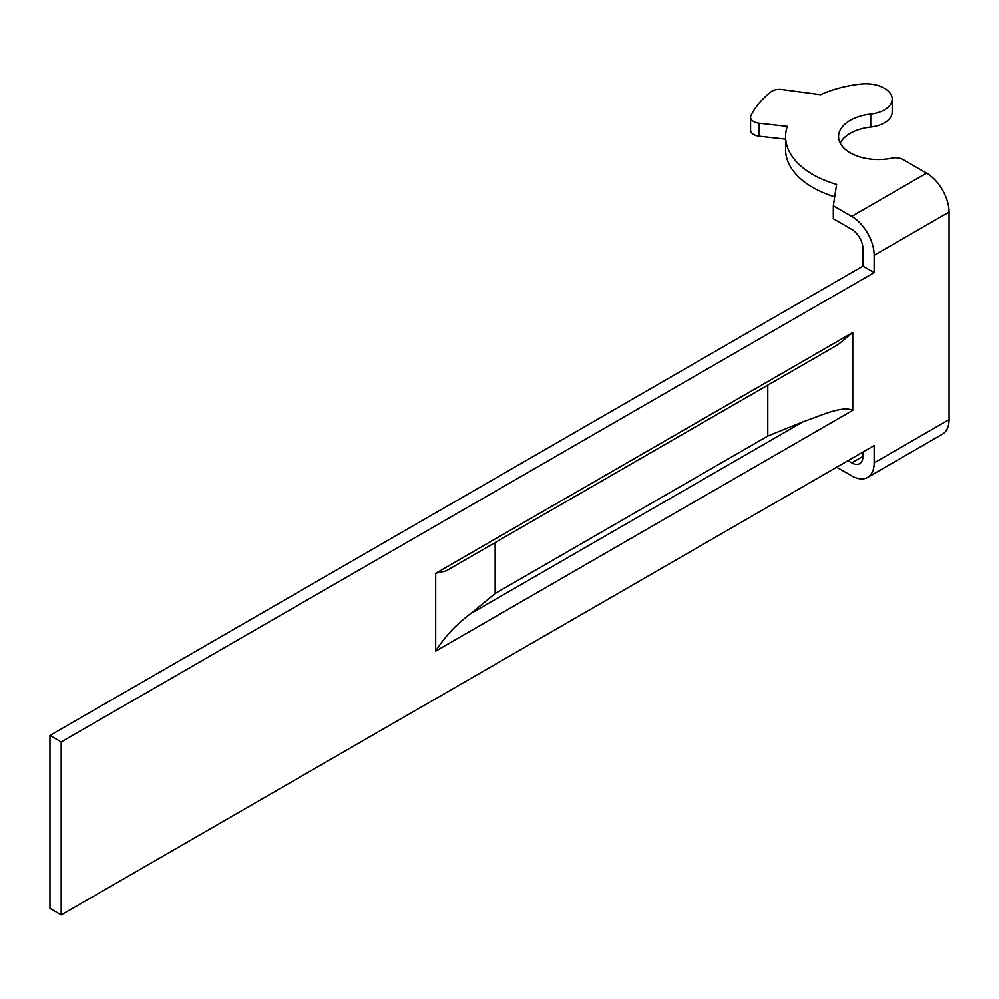 <?xml version="1.0" encoding="UTF-8"?>
<svg xmlns="http://www.w3.org/2000/svg" width="999" height="999" viewBox="0 0 999 999"><rect width="100%" height="100%" fill="white"/><g stroke="black" fill="none" stroke-linecap="round" stroke-linejoin="round"><path stroke-width="1.5" d="M750.586 117.233A10.589 6.119 0 0 1 750.998 115.547A132.405 76.436 180 0 1 770.866 91.896A10.589 6.119 0 0 1 781.842 89.523L820.654 94.693A92.682 53.509 180 0 1 860.676 84.066A26.486 15.285 180 0 1 892.182 99.076A26.486 15.285 180 0 1 870.728 114.086A39.723 22.927 0 0 0 838.548 136.601A39.723 22.927 0 0 0 891.92 158.142A10.589 6.119 0 0 1 903.046 159.553L926.585 173.139L851.685 216.383A31.781 18.344 60 0 1 874.15 255.307L874.15 272.602L862.924 266.109L862.924 248.813A15.884 9.178 60 0 0 851.685 229.358L833.328 218.769L833.328 205.794L836.575 184.39A92.682 53.509 180 0 1 785.589 136.601A92.682 53.509 180 0 1 787.299 126.398L759.153 123.239L759.153 136.214A10.589 6.119 180 0 1 750.586 130.207L750.586 117.233A10.589 6.119 0 0 0 759.153 123.239M926.585 173.139A31.781 18.344 60 0 1 949.05 212.063L949.05 419.63L874.15 462.862L874.15 445.566L61.189 914.934L49.95 908.441L49.95 735.476L862.924 266.109M874.15 272.602L61.189 741.957L61.189 914.934M852.746 332.53L852.746 410.364L435.676 651.161L435.676 573.326L852.746 332.53L838.111 344.555L445.916 570.991L435.676 573.326M61.189 741.957L49.95 735.476M862.924 456.381L851.685 462.862A15.884 9.178 -120 0 0 859.627 463.648A15.884 9.178 -120 0 0 862.924 456.381L862.924 452.06M836.7 467.195L851.685 475.836A31.781 18.344 -120 0 0 867.569 477.41A31.781 18.344 -120 0 0 874.15 462.862M851.685 462.862L847.939 460.701M867.569 477.41L942.469 434.165A31.781 18.344 -120 0 0 949.05 419.63M785.589 139.173L759.153 136.214M834.689 196.803A92.682 53.509 180 0 1 785.589 149.575L785.589 136.601M892.182 99.076L892.182 112.05A26.486 15.285 180 0 1 870.728 127.06A39.723 22.927 0 0 0 840.171 143.094M851.685 216.383L833.328 205.794M767.794 385.152L767.794 436.051L802.771 421.915C821.278 415.484 842.382 405.382 852.746 410.364M435.676 651.161C444.48 636.95 456.143 624.45 470.654 613.661L495.154 593.468L495.154 542.569M767.794 436.051L495.154 593.468M949.05 212.063L874.15 255.307M870.728 127.06L870.728 114.086M802.771 421.915L470.654 613.661"/></g></svg>
